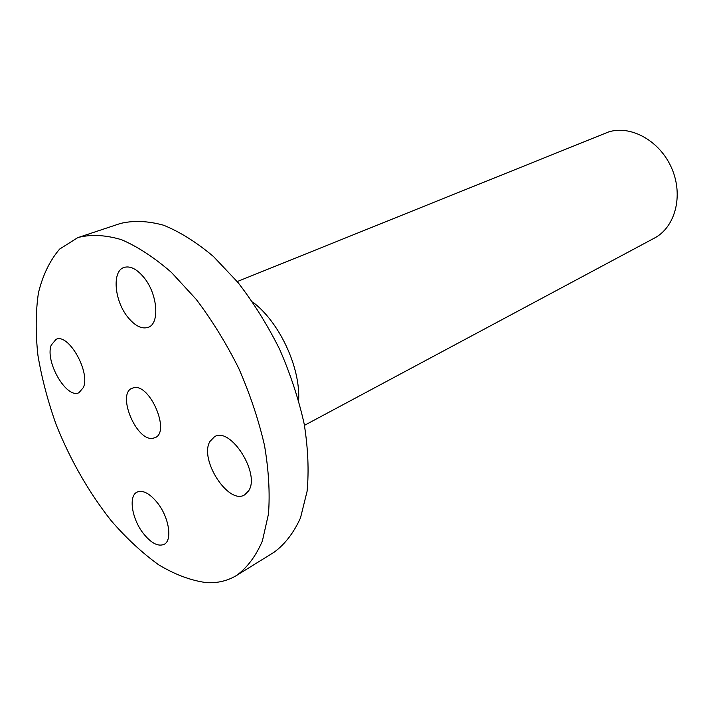 <?xml version="1.0" encoding="UTF-8"?>
<svg xmlns="http://www.w3.org/2000/svg" width="713" height="713" viewBox="0 0 713 713"><rect width="100%" height="100%" fill="white"/><g stroke="black" fill="none" stroke-linecap="round" stroke-linejoin="round"><path stroke-width="1.07" d="M51.238 345.119C44.705 361.491 66.674 399.351 78.974 392.676L83.376 387.533C90.569 371.829 68.314 332.793 56.033 339.37L51.238 345.119M236.769 575.329L274.05 552.272C284.897 544.295 293.711 532.843 300.494 517.923L307.089 491.302C309.023 470.838 308.069 448.441 304.219 424.119C298.694 399.182 290.503 374.254 279.656 349.325C267.491 325.03 253.605 302.758 238.017 282.526L213.517 256.564C196.61 242.322 179.979 231.885 163.651 225.246C147.849 220.878 133.411 220.299 120.328 223.499L77.717 237.679L59.616 249.087C49.857 260.521 42.798 275.12 38.431 292.883C35.632 312 35.463 332.784 37.914 355.243C41.773 378.22 47.896 401.455 56.274 424.948C70.525 460.393 88.831 492.326 111.21 520.731C126.433 538.279 142.252 552.976 158.66 564.803C175.14 574.687 191.164 580.64 206.725 582.673C217.768 583.225 227.786 580.783 236.769 575.329C247.375 567.459 255.922 556.006 262.393 540.953L268.48 513.957C270.058 493.129 268.721 470.259 264.487 445.34C258.561 419.761 249.996 394.129 238.784 368.443C226.262 343.372 212.091 320.36 196.253 299.407L171.494 272.473C154.471 257.651 137.823 246.725 121.549 239.711C105.845 235.023 91.576 234.229 78.742 237.331M142.948 532.95C150.906 543.074 157.974 546.871 164.15 544.34C172.519 540.418 169.159 517.852 157.787 503.298C149.899 493.476 142.983 489.742 137.039 492.104C128.385 495.981 131.78 518.413 142.948 532.95M248.632 490.838C260.557 473.69 230.477 426.338 214.515 436.712L209.916 441.472C198.963 459.493 228.65 505.401 244.711 494.804L248.632 490.838M143.705 277.223C136.664 268.89 130.096 265.637 124.009 267.455C111.736 271.083 114.356 300.984 127.939 317.33C135.122 326.037 141.896 329.37 148.268 327.312C160.06 323.613 157.582 293.613 143.705 277.223M298.649 400.394C300.556 367.338 279.238 321.75 252.643 302.018M304.451 425.349L654.365 238.124C675.149 227.34 683.642 195.843 671.842 168.562C660.274 141.183 631.29 124.909 608.786 131.869L237.224 281.564M152.742 438.317C136.263 441.311 116.602 393.843 132.065 388.255L133.821 387.729C149.935 383.514 170.567 431.891 155.158 437.63L152.742 438.317"/></g></svg>
